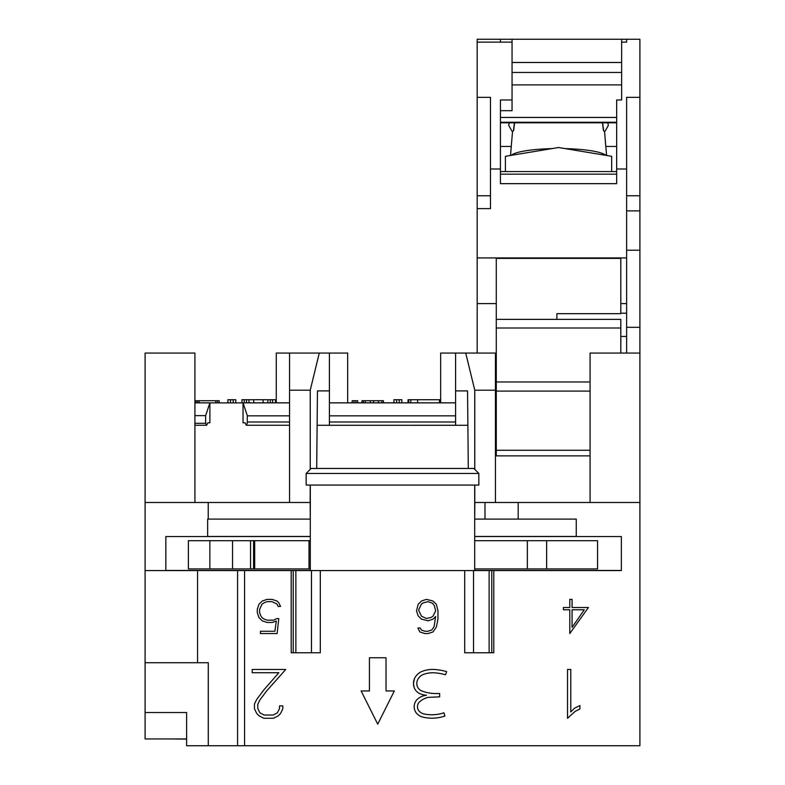 <?xml version="1.0" encoding="UTF-8"?>
<svg xmlns="http://www.w3.org/2000/svg" width="785" height="785" viewBox="0 0 785 785"><rect width="100%" height="100%" fill="white"/><g stroke="black" fill="none" stroke-linecap="round" stroke-linejoin="round"><path stroke-width="1.18" d="M607.776 122.803L608.355 125.423L604.578 132.027M551.835 148.62A48.14 8.36 180 0 0 511.231 155.351M602.644 122.803L603.606 130.702M606.569 155.469L604.617 132.263A46.079 7.997 180 0 0 603.42 130.555L602.468 122.803M605.843 155.351A48.14 8.36 180 0 0 565.239 148.62M639.903 97.36L639.903 210.871L626.616 210.871L626.616 97.36L639.903 97.36L639.903 39.25L621.632 39.25L621.632 99.97L616.657 99.97L616.657 183.661L500.428 183.661L500.428 99.97L512.046 99.97L512.046 39.25L621.632 39.25M639.903 502.498L518.188 502.498L518.188 519.101L576.259 519.101L576.259 536.538L621.347 536.538L621.347 570.577L493.785 570.577L493.785 652.767L464.7 652.767L464.7 570.577L320.3 570.577L320.3 652.767L291.215 652.767L291.215 570.577L244.557 570.577L244.557 745.75L639.903 745.75L639.903 210.871M477.182 39.25L477.182 42.145L500.428 42.145L500.428 39.25L477.182 39.25L512.046 39.25M505.403 171.562L505.403 156.313L558.537 147.511L611.672 156.313L611.672 171.562M514.617 122.803L513.665 130.555A46.079 7.997 180 0 0 512.468 132.263L510.515 155.469M513.478 130.702L514.43 122.803M556.879 319.377L556.879 313.686L620.807 313.686L620.807 258.383L496.277 258.383L496.277 455.859L590.084 455.859M620.807 353.064L620.807 319.377L496.277 319.377M620.807 328.002L496.277 328.002M590.084 381.971L496.277 381.971M590.084 391.097L496.277 391.097M512.046 84.908L621.632 84.908L621.632 99.97M626.616 195.759L639.903 195.759M626.616 210.871L626.616 353.064M639.903 250.219L626.616 250.219M626.616 39.25L626.616 42.145L621.632 42.145M639.903 327.325L626.616 327.325M626.616 169.001L616.657 169.001M496.277 401.213L495.443 401.213L496.277 401.213M626.616 257.931L477.182 257.931L477.182 303.599L496.277 303.599M620.807 303.599L626.616 303.599M477.182 303.599L477.182 353.064M490.468 195.759L477.182 195.759L477.182 97.36L490.468 97.36L490.468 169.001L500.428 169.001M490.468 169.001L490.468 208.614L477.182 208.614L477.182 257.931M500.428 110.675L512.046 110.675L512.046 99.97M512.046 62.496L621.632 62.496L512.046 62.496M477.182 208.614L477.182 195.759M477.182 42.145L477.182 97.36M512.507 132.027L508.729 125.423L509.298 122.803M500.428 146.442L511.27 146.442M605.804 146.442L616.657 146.442M500.428 171.562L616.657 171.562M500.428 174.172L616.657 174.172M200.725 745.75L584.276 745.75M169.668 738.94L186.614 739.107M306.16 473.443L311.145 468.459L473.855 468.459L478.84 473.443L478.84 485.071L306.16 485.071L306.16 473.443L478.84 473.443M310.31 570.577L310.31 485.071M474.689 485.071L474.689 570.577M414.392 678.839L413.469 683.46L414.058 687.15A12.02 12.02 0 0 1 414.598 678.377A14.071 14.071 0 0 1 422.33 671.283A30.38 30.38 0 0 1 436.715 669.683A54.067 54.067 0 0 1 446.655 671.646L445.507 674.786A49.494 49.494 0 0 0 436.401 672.99A26.818 26.818 0 0 0 423.576 674.393A10.774 10.774 0 0 0 417.659 679.731A8.704 8.704 0 0 0 417.188 686.002A8.017 8.017 0 0 0 421.005 690.604A38.23 38.23 0 0 0 436.715 693.528L439.659 693.528L439.659 696.854L428.198 697.365A19.017 19.017 0 0 0 419.092 702.3A6.81 6.81 0 0 0 418.847 710.798A9.538 9.538 0 0 0 423.969 713.948A38.445 38.445 0 0 0 443.927 712.829L444.909 716.008A39.132 39.132 0 0 1 423.036 717.147A12.658 12.658 0 0 1 416.246 712.937A10.382 10.382 0 0 1 416.56 700.092A15.641 15.641 0 0 1 426.52 695.235A18.408 18.408 0 0 1 418.768 693.086A10.578 10.578 0 0 1 414.048 687.15M278.695 602.674L280.559 606.432L278.155 606.432L276.909 603.94L271.953 601.653L267.253 601.653L264.339 602.615L261.896 604.362L259.599 609.376L259.599 612.496L260.649 615.568L262.072 617.716L264.211 619.149L267.253 620.199L273.504 620.199L276.693 618.6L278.783 618.6L277.115 633.544L260.473 633.544L260.473 631.268L274.868 631.268L276.33 621.072L272.042 622.476L267.165 622.476L262.249 620.847L258.913 617.501L257.294 612.575L257.294 609.278L258.913 604.342L262.249 601.025L267.165 599.377L272.042 599.377L276.958 600.996L278.695 602.674M369.421 690.957L369.421 657.751L386.024 657.751L386.024 690.957L394.325 690.957L377.722 724.163L361.12 690.957L369.421 690.957M435.655 610.858L434.429 605.941L432.604 603.243L428.002 601.683L423.439 602.752L421.525 603.979L418.837 609.405L418.837 610.808L421.525 616.235L426.49 618.511L431.053 617.461L432.967 616.235L435.655 610.858M436.342 604.322L437.971 610.838L437.971 618.904L436.391 626.94L433.055 631.905L428.09 633.544L424.793 633.544L419.789 631.905L417.875 628.029L420.309 628.029L421.31 629.992L424.911 631.238L428.002 631.238L431.917 629.894L434.056 626.675L435.655 616.519L433.006 619.169L428.09 620.807L421.486 619.169L418.15 615.842L416.521 610.926L418.15 604.322L421.486 601.016L426.402 599.377L433.006 601.016L436.342 604.322M579.909 705.558L579.909 708.992L575.14 711.396L567.535 718.285L567.535 669.468L570.783 669.468L570.783 711.975L574.502 708.227L579.909 705.558M572.069 609.788L572.069 627.362L584.285 609.788L572.069 609.788M572.069 607.511L588.416 607.511L569.792 633.544L569.792 609.788L563.404 609.788L563.404 607.511L569.792 607.511L569.792 599.377L572.069 599.377L572.069 607.511M252.191 669.468L285.75 669.468L266.743 690.82L259.972 699.847L257.784 704.292L257.784 708.58L259.913 712.878L264.231 715.037L273.072 715.037L277.36 712.868L279.519 708.58L279.519 705.911L282.826 705.911L282.826 708.835L280.51 713.604L278.096 715.969L273.327 718.285L263.946 718.285L259.217 715.93L256.803 713.555L254.448 708.786L254.448 703.959L256.803 699.288L263.691 690.103L278.852 672.725L252.191 672.725L252.191 669.468M310.232 469.371L310.232 390.194L319.279 353.064L329.406 353.064L329.406 425.293L455.594 425.264L455.594 390.901L467.546 390.901L468.302 468.459M317.454 390.901L329.406 390.901L317.454 390.901L316.698 468.459M474.768 485.071L474.768 502.498L518.188 502.498M474.689 519.101L474.846 502.498M244.557 570.577L145.097 570.577L145.097 502.498L310.153 502.498L310.31 519.101M310.153 502.498L310.232 485.071M467.546 390.901L455.594 390.901L455.594 353.064L465.721 353.064L474.768 390.194L474.768 469.371M145.097 570.577L145.097 738.94L186.614 738.94M197.584 402.852L197.584 400.723L195.956 400.723L195.956 402.852M199.135 402.852L199.135 400.723L197.584 400.723M215.777 402.882L215.777 400.723L199.135 400.723M217.445 400.723L219.231 400.723L219.231 402.882L217.445 402.882L217.445 400.723L215.777 400.723M410.82 402.852L410.82 399.722L408.043 399.722L408.043 402.852M439.482 402.852L439.482 399.722L410.82 399.722M440.081 402.852L440.081 399.722L439.482 399.722M440.65 399.722L440.081 399.722M396.553 402.852L396.553 399.722L393.942 399.722L393.942 402.852M399.222 402.852L399.222 399.722L396.553 399.722M401.832 402.852L401.832 399.722L399.222 399.722M230.515 402.882L227.905 402.882L227.905 399.722L230.515 399.722L230.515 402.882L233.184 402.882L233.184 399.722L230.515 399.722M233.184 399.722L235.785 399.722L235.785 402.882L233.184 402.882M270.266 402.852L270.266 399.722L241.947 399.722L241.947 402.882L243.036 402.882L209.889 402.882L209.889 422.801L207.839 422.791L206.632 425.264L205.641 423.292L205.641 415.618L209.889 402.882M267.852 402.852L267.852 399.722M272.581 402.852L272.581 399.722L270.266 399.722M275.506 402.852L275.506 399.722L272.581 399.722M263.083 402.852L263.083 399.722M253.702 402.852L253.702 399.722M248.973 402.852L248.973 399.722M246.559 402.852L246.559 399.722M244.204 402.852L244.204 399.722M353.996 402.852L353.996 400.723L352.171 400.723L352.171 402.852M355.86 402.852L355.86 400.723L353.996 400.723M357.685 402.852L357.685 400.723L355.86 400.723M363.357 402.852L363.357 400.723L361.993 400.723L361.993 402.852M365.27 402.852L365.27 400.723L363.357 400.723M370.275 402.852L370.275 400.723L365.27 400.723M373.562 402.852L373.562 400.723L370.275 400.723M378.527 402.852L378.527 400.723L373.562 400.723M381.863 402.852L381.863 400.723L378.527 400.723M383.443 402.852L383.443 400.723L381.863 400.723M455.594 353.064L440.65 353.064L440.65 402.852M474.689 568.919L597.562 568.919L597.562 540.688L474.689 540.688M310.31 568.919L254.683 568.919L254.683 540.688L188.38 540.688L188.38 568.919L254.683 568.919M546.635 568.919L546.635 540.688M527.353 568.919L527.353 540.688M310.31 540.688L254.683 540.688M232.546 568.919L232.546 540.688M289.557 502.498L289.557 353.064L276.271 353.064L276.271 402.852M347.667 402.852L347.667 353.064L329.406 353.064M310.153 519.101L207.652 519.101L207.652 536.538L165.851 536.538L310.31 536.538M474.689 536.538L621.347 536.538M474.689 536.469L576.259 536.469M207.652 536.469L310.31 536.469M621.347 570.45L474.689 570.45M310.31 570.45L165.851 570.45M291.215 570.577L320.3 570.577M464.7 570.577L493.785 570.577M518.188 519.101L474.846 519.101M484.983 519.101L484.983 502.498L484.983 519.101M165.851 536.538L165.851 570.577M208.231 519.101L208.231 502.498M197.565 570.577L197.565 662.726L208.28 662.726L208.28 745.75L244.557 745.75M329.406 415.844L455.594 415.844L455.594 421.996L329.406 421.996M495.443 425.264L496.277 425.264L495.443 425.264M590.084 502.498L590.084 353.064L639.903 353.064M247.275 423.419L246.294 425.264L245.087 422.791L243.036 422.801L243.036 402.852L247.275 415.589L247.275 423.419M194.915 415.618L205.641 415.618M205.641 423.292L194.915 423.292M194.915 402.852L209.546 402.852M243.379 402.852L289.557 402.852M247.275 415.844L289.557 415.844M207.829 422.801L209.889 422.801M243.036 422.801L245.097 422.801M194.915 425.264L206.17 425.264M194.915 502.498L194.915 353.064L145.097 353.064L145.097 502.498M495.443 415.844L496.277 415.844M495.443 402.852L496.277 402.852M329.406 402.852L455.594 402.852M246.745 425.264L289.557 425.264M495.443 502.498L495.443 353.064L465.721 353.064M317.12 425.293L467.88 425.293M474.768 390.194L495.443 390.194M289.557 390.194L310.232 390.194M289.557 353.064L319.279 353.064M145.097 712.544L186.614 712.544L186.614 745.75L208.28 745.75M145.097 662.726L197.565 662.726M590.084 450.256L496.277 450.256M512.046 72.456L621.632 72.456M500.428 42.145L512.046 42.145M500.428 117.465L616.657 117.465M500.428 122.244L616.657 122.244M500.428 122.499L616.657 122.499M417.61 402.852L417.61 399.722M408.622 402.852L408.622 399.722M309.015 568.919L309.015 540.688M253.584 568.919L253.584 540.688M250.552 568.919L250.552 540.688M209.86 568.919L209.86 540.688M293.217 570.577L293.217 652.767M295.866 570.577L295.866 652.767M311.468 570.577L311.468 652.767M473.532 570.577L473.532 652.767M489.133 570.577L489.133 652.767M491.783 570.577L491.783 652.767M237.58 570.577L237.58 745.75M495.443 421.996L496.277 421.996M247.275 421.996L289.557 421.996M626.616 336.461L620.807 336.461M626.616 313.215L620.807 313.215M500.428 122.803L616.657 122.803M408.75 402.852L408.75 399.722M188.38 568.919L188.38 540.688"/></g></svg>
